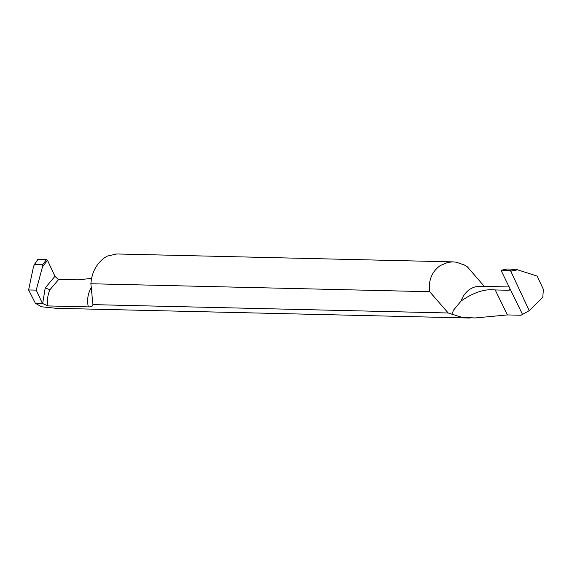 <?xml version="1.0" encoding="UTF-8"?>
<svg xmlns="http://www.w3.org/2000/svg" width="572" height="572" viewBox="0 0 572 572"><rect width="100%" height="100%" fill="white"/><g stroke="black" fill="none" stroke-linecap="round" stroke-linejoin="round"><path stroke-width="0.86" d="M501.408 270.184L501.337 270.999L510.074 288.91L501.337 270.999L501.408 270.184L509.917 270.384L501.408 270.184L507.471 269.004L515.601 269.197L537.137 276.062L543.364 289.375L542.792 297.304L529.229 310.667L522.508 314.414L510.074 288.91L522.508 314.414L520.999 315.251L507.393 314.929L475.032 317.96L461.826 317.31L448.205 312.984L429.686 291.713C428.242 280.466 431.767 271.743 440.268 265.565L447.876 262.355L452.995 261.883L456.191 262.176L464.385 265L467.295 266.752L484.291 286.379M515.601 269.197L509.917 270.384L510.789 271.221L529.229 310.667L522.508 314.414L510.074 288.91L509.194 290.283L495.037 289.947C484.927 288.703 473.623 292.385 461.118 300.986L453.768 309.852L451.823 314.207M509.917 270.384L510.789 271.221L517.803 269.769M429.686 291.713L90.876 283.748L92.914 304.626L448.205 312.984M92.914 304.626C92.8 306.277 91.277 307.028 88.331 306.885L48.041 305.934L42.45 303.439L35.371 303.274L28.6 289.947L36.229 290.126L42.45 303.439M469.705 318.025L56.006 308.294L41.513 306.771L35.371 303.274M452.995 261.883L116.767 253.968L107.457 256.049L104.605 257.665C96.353 263.814 91.777 272.508 90.876 283.748M91.642 278.349L78.507 279.83L58.473 279.679L49.914 289.768L45.217 287.923L54.955 276.305L58.473 279.679M48.041 305.934C46.975 300.372 47.598 294.98 49.914 289.768M54.955 276.305L47.49 260.324L46.611 259.488L42.55 264.772L42.485 266.845L36.229 290.126M28.6 289.947L33.491 266.638L34.413 264.579L38.102 259.288L46.611 259.488M38.031 260.103L37.931 259.373M42.664 303.61L45.217 287.923M42.485 266.845L47.49 260.324M34.413 264.579L42.55 264.772M510.789 271.221L529.229 310.667M495.216 289.954L507.393 314.929M509.445 286.972L480.215 286.279A23.223 19.991 91.3 0 0 469.841 289.353A23.223 19.991 91.3 0 0 461.118 300.986M88.331 306.885A23.223 19.991 -88.7 0 1 91.563 287.094M501.372 270.184L507.543 268.99M33.955 265.079L37.895 259.423"/></g></svg>
